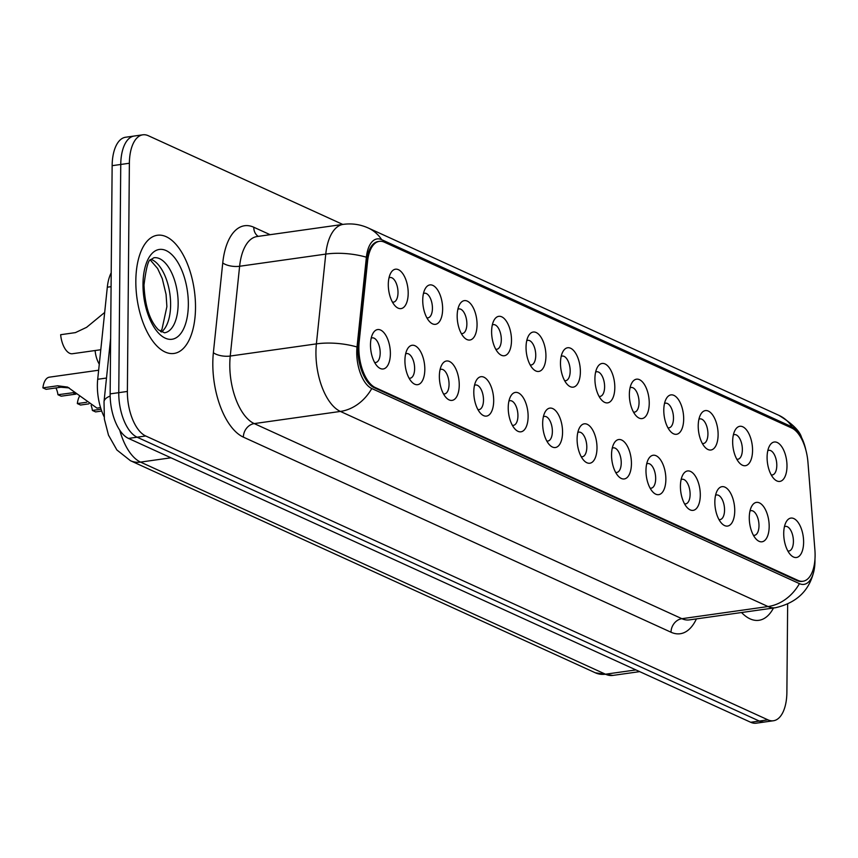 <?xml version="1.0" encoding="UTF-8"?>
<svg xmlns="http://www.w3.org/2000/svg" width="858" height="858" viewBox="0 0 858 858"><rect width="100%" height="100%" fill="white"/><g stroke="black" fill="none" stroke-linecap="round" stroke-linejoin="round"><path stroke-width="1.29" d="M732.657 441.473A19.895 9.642 -98 0 1 734.995 430.362A19.895 9.642 -98 0 1 746.095 429.418A19.895 9.642 -98 0 1 752.552 450.547A19.895 9.642 -98 0 1 739.628 463.148A19.895 9.642 -98 0 1 732.657 441.473M736.786 459.191A12.43 6.027 82 0 0 737.88 459.234A12.43 6.027 82 0 0 742.363 449.753A12.43 6.027 82 0 0 734.405 434.609A12.43 6.027 82 0 0 733.365 434.963M698.219 425.761A19.895 9.642 -98 0 1 700.557 414.65A19.895 9.642 -98 0 1 711.657 413.717A19.895 9.642 -98 0 1 718.114 434.834A19.895 9.642 -98 0 1 705.19 447.447A19.895 9.642 -98 0 1 698.219 425.761M702.348 443.479A12.43 6.027 82 0 0 703.442 443.522A12.43 6.027 82 0 0 707.925 434.051A12.43 6.027 82 0 0 699.967 418.897A12.43 6.027 82 0 0 698.927 419.251M663.792 410.049A19.895 9.642 -98 0 1 666.13 398.938A19.895 9.642 -98 0 1 677.219 398.005A19.895 9.642 -98 0 1 683.676 419.122A19.895 9.642 -98 0 1 670.752 431.735A19.895 9.642 -98 0 1 663.792 410.049M667.91 427.767A12.43 6.027 82 0 0 669.015 427.81A12.43 6.027 82 0 0 673.487 418.339A12.43 6.027 82 0 0 665.529 403.185A12.43 6.027 82 0 0 664.489 403.539M629.354 394.337A19.895 9.642 -98 0 1 631.692 383.226A19.895 9.642 -98 0 1 642.781 382.293A19.895 9.642 -98 0 1 649.238 403.421A19.895 9.642 -98 0 1 636.314 416.023A19.895 9.642 -98 0 1 629.354 394.337M633.472 412.055A12.43 6.027 82 0 0 634.577 412.108A12.43 6.027 82 0 0 639.049 402.627A12.43 6.027 82 0 0 631.102 387.484A12.43 6.027 82 0 0 630.051 387.827M594.916 378.635A19.895 9.642 -98 0 1 597.254 367.524A19.895 9.642 -98 0 1 608.354 366.581A19.895 9.642 -98 0 1 614.811 387.709A19.895 9.642 -98 0 1 601.887 400.311A19.895 9.642 -98 0 1 594.916 378.635M599.034 396.342A12.43 6.027 82 0 0 600.139 396.396A12.43 6.027 82 0 0 604.611 386.915A12.43 6.027 82 0 0 596.664 371.771A12.43 6.027 82 0 0 595.624 372.125M560.478 362.923A19.895 9.642 -98 0 1 562.816 351.812A19.895 9.642 -98 0 1 573.916 350.868A19.895 9.642 -98 0 1 580.373 371.997A19.895 9.642 -98 0 1 567.449 384.599A19.895 9.642 -98 0 1 560.478 362.923M564.607 380.63A12.43 6.027 82 0 0 565.701 380.684A12.43 6.027 82 0 0 570.184 371.203A12.43 6.027 82 0 0 562.226 356.059A12.43 6.027 82 0 0 561.186 356.413M526.04 347.211A19.895 9.642 -98 0 1 528.378 336.1A19.895 9.642 -98 0 1 539.478 335.156A19.895 9.642 -98 0 1 545.935 356.284A19.895 9.642 -98 0 1 533.011 368.886A19.895 9.642 -98 0 1 526.04 347.211M530.169 364.929A12.43 6.027 82 0 0 531.263 364.972A12.43 6.027 82 0 0 535.746 355.491A12.43 6.027 82 0 0 527.788 340.347A12.43 6.027 82 0 0 526.748 340.701M491.613 331.499A19.895 9.642 -98 0 1 493.94 320.388A19.895 9.642 -98 0 1 505.04 319.455A19.895 9.642 -98 0 1 511.497 340.572A19.895 9.642 -98 0 1 498.573 353.185A19.895 9.642 -98 0 1 491.613 331.499M495.731 349.217A12.43 6.027 82 0 0 496.836 349.26A12.43 6.027 82 0 0 501.308 339.789A12.43 6.027 82 0 0 493.35 324.635A12.43 6.027 82 0 0 492.31 324.989M457.175 315.787A19.895 9.642 -98 0 1 459.513 304.676A19.895 9.642 -98 0 1 470.602 303.743A19.895 9.642 -98 0 1 477.059 324.86A19.895 9.642 -98 0 1 464.135 337.473A19.895 9.642 -98 0 1 457.175 315.787M461.293 333.505A12.43 6.027 82 0 0 462.398 333.548A12.43 6.027 82 0 0 466.87 324.077A12.43 6.027 82 0 0 458.923 308.923A12.43 6.027 82 0 0 457.872 309.277M422.737 300.075A19.895 9.642 -98 0 1 425.075 288.964A19.895 9.642 -98 0 1 436.175 288.031A19.895 9.642 -98 0 1 442.631 309.159A19.895 9.642 -98 0 1 429.697 321.761A19.895 9.642 -98 0 1 422.737 300.075M426.855 317.792A12.43 6.027 82 0 0 427.96 317.846A12.43 6.027 82 0 0 432.432 308.365A12.43 6.027 82 0 0 424.485 293.221A12.43 6.027 82 0 0 423.444 293.565M388.299 284.373A19.895 9.642 -98 0 1 390.637 273.262A19.895 9.642 -98 0 1 401.737 272.318A19.895 9.642 -98 0 1 408.194 293.447A19.895 9.642 -98 0 1 395.27 306.049A19.895 9.642 -98 0 1 388.299 284.373M392.428 302.08A12.43 6.027 82 0 0 393.522 302.134A12.43 6.027 82 0 0 398.005 292.653A12.43 6.027 82 0 0 390.047 277.509A12.43 6.027 82 0 0 389.006 277.863M767.095 457.185A19.895 9.642 -98 0 1 769.433 446.074A19.895 9.642 -98 0 1 780.533 445.13A19.895 9.642 -98 0 1 786.99 466.259A19.895 9.642 -98 0 1 774.066 478.861A19.895 9.642 -98 0 1 767.095 457.185M771.224 474.892A12.43 6.027 82 0 0 772.318 474.946A12.43 6.027 82 0 0 776.801 465.465A12.43 6.027 82 0 0 768.843 450.321A12.43 6.027 82 0 0 767.803 450.675M749.281 517.546A19.895 9.642 -98 0 1 751.619 506.435A19.895 9.642 -98 0 1 762.719 505.501A19.895 9.642 -98 0 1 769.176 526.619A19.895 9.642 -98 0 1 756.252 539.232A19.895 9.642 -98 0 1 749.281 517.546M753.41 535.263A12.43 6.027 82 0 0 754.504 535.306A12.43 6.027 82 0 0 758.987 525.836A12.43 6.027 82 0 0 751.029 510.682A12.43 6.027 82 0 0 749.989 511.036M714.843 501.833A19.895 9.642 -98 0 1 717.181 490.722A19.895 9.642 -98 0 1 728.281 489.789A19.895 9.642 -98 0 1 734.738 510.907A19.895 9.642 -98 0 1 721.814 523.519A19.895 9.642 -98 0 1 714.843 501.833M718.972 519.551A12.43 6.027 82 0 0 720.066 519.594A12.43 6.027 82 0 0 724.549 510.124A12.43 6.027 82 0 0 716.591 494.969A12.43 6.027 82 0 0 715.551 495.323M680.415 486.121A19.895 9.642 -98 0 1 682.743 475.01A19.895 9.642 -98 0 1 693.843 474.077A19.895 9.642 -98 0 1 700.3 495.205A19.895 9.642 -98 0 1 687.376 507.807A19.895 9.642 -98 0 1 680.415 486.121M684.534 503.839A12.43 6.027 82 0 0 685.628 503.893A12.43 6.027 82 0 0 690.111 494.412A12.43 6.027 82 0 0 682.153 479.268A12.43 6.027 82 0 0 681.113 479.611M645.977 470.42A19.895 9.642 -98 0 1 648.316 459.309A19.895 9.642 -98 0 1 659.405 458.365A19.895 9.642 -98 0 1 665.862 479.493A19.895 9.642 -98 0 1 652.938 492.095A19.895 9.642 -98 0 1 645.977 470.42M650.096 488.127A12.43 6.027 82 0 0 651.201 488.181A12.43 6.027 82 0 0 655.673 478.7A12.43 6.027 82 0 0 647.726 463.556A12.43 6.027 82 0 0 646.675 463.899M611.54 454.708A19.895 9.642 -98 0 1 613.878 443.597A19.895 9.642 -98 0 1 624.978 442.653A19.895 9.642 -98 0 1 631.434 463.781A19.895 9.642 -98 0 1 618.5 476.383A19.895 9.642 -98 0 1 611.54 454.708M615.658 472.415A12.43 6.027 82 0 0 616.763 472.468A12.43 6.027 82 0 0 621.235 462.988A12.43 6.027 82 0 0 613.288 447.844A12.43 6.027 82 0 0 612.247 448.198M577.102 438.996A19.895 9.642 -98 0 1 579.44 427.885A19.895 9.642 -98 0 1 590.54 426.941A19.895 9.642 -98 0 1 596.996 448.069A19.895 9.642 -98 0 1 584.073 460.671A19.895 9.642 -98 0 1 577.102 438.996M581.231 456.703A12.43 6.027 82 0 0 582.325 456.756A12.43 6.027 82 0 0 586.808 447.275A12.43 6.027 82 0 0 578.85 432.132A12.43 6.027 82 0 0 577.809 432.486M542.664 423.284A19.895 9.642 -98 0 1 545.002 412.172A19.895 9.642 -98 0 1 556.102 411.239A19.895 9.642 -98 0 1 562.558 432.357A19.895 9.642 -98 0 1 549.635 444.97A19.895 9.642 -98 0 1 542.664 423.284M546.793 441.001A12.43 6.027 82 0 0 547.887 441.044A12.43 6.027 82 0 0 552.37 431.574A12.43 6.027 82 0 0 544.412 416.42A12.43 6.027 82 0 0 543.371 416.774M508.226 407.571A19.895 9.642 -98 0 1 510.564 396.46A19.895 9.642 -98 0 1 521.664 395.527A19.895 9.642 -98 0 1 528.12 416.645A19.895 9.642 -98 0 1 515.197 429.257A19.895 9.642 -98 0 1 508.226 407.571M512.355 425.289A12.43 6.027 82 0 0 513.449 425.332A12.43 6.027 82 0 0 517.932 415.862A12.43 6.027 82 0 0 509.974 400.707A12.43 6.027 82 0 0 508.933 401.061M473.798 391.859A19.895 9.642 -98 0 1 476.136 380.748A19.895 9.642 -98 0 1 487.226 379.815A19.895 9.642 -98 0 1 493.682 400.943A19.895 9.642 -98 0 1 480.759 413.545A19.895 9.642 -98 0 1 473.798 391.859M477.917 409.577A12.43 6.027 82 0 0 479.021 409.631A12.43 6.027 82 0 0 483.494 400.15A12.43 6.027 82 0 0 475.546 385.006A12.43 6.027 82 0 0 474.495 385.349M439.36 376.158A19.895 9.642 -98 0 1 441.698 365.047A19.895 9.642 -98 0 1 452.788 364.103A19.895 9.642 -98 0 1 459.245 385.231A19.895 9.642 -98 0 1 446.321 397.833A19.895 9.642 -98 0 1 439.36 376.158M443.479 393.865A12.43 6.027 82 0 0 444.583 393.919A12.43 6.027 82 0 0 449.056 384.438A12.43 6.027 82 0 0 441.109 369.294A12.43 6.027 82 0 0 440.057 369.637M404.922 360.446A19.895 9.642 -98 0 1 407.26 349.335A19.895 9.642 -98 0 1 418.361 348.391A19.895 9.642 -98 0 1 424.817 369.519A19.895 9.642 -98 0 1 411.894 382.121A19.895 9.642 -98 0 1 404.922 360.446M409.051 378.153A12.43 6.027 82 0 0 410.145 378.206A12.43 6.027 82 0 0 414.629 368.726A12.43 6.027 82 0 0 406.671 353.582A12.43 6.027 82 0 0 405.63 353.936M370.484 344.734A19.895 9.642 -98 0 1 372.822 333.623A19.895 9.642 -98 0 1 383.923 332.679A19.895 9.642 -98 0 1 390.379 353.807A19.895 9.642 -98 0 1 377.456 366.409A19.895 9.642 -98 0 1 370.484 344.734M374.614 362.441A12.43 6.027 82 0 0 375.707 362.494A12.43 6.027 82 0 0 380.191 353.013A12.43 6.027 82 0 0 372.233 337.87A12.43 6.027 82 0 0 371.192 338.224M783.719 533.258A19.895 9.642 -98 0 1 786.057 522.147A19.895 9.642 -98 0 1 797.157 521.203A19.895 9.642 -98 0 1 803.614 542.331A19.895 9.642 -98 0 1 790.679 554.933A19.895 9.642 -98 0 1 783.719 533.258M787.837 550.965A12.43 6.027 82 0 0 788.942 551.018A12.43 6.027 82 0 0 793.414 541.537A12.43 6.027 82 0 0 785.467 526.394A12.43 6.027 82 0 0 784.427 526.748M814.896 549.903A33.569 16.281 -98 0 1 815.1 555.652A33.569 16.281 -98 0 1 803.013 581.241A33.569 16.281 -98 0 1 798.037 580.426L375.354 387.591A33.569 16.281 -98 0 1 359.159 341.988L367.567 261.422A33.569 16.281 -98 0 1 379.354 241.345A33.569 16.281 -98 0 1 384.33 242.16L791.666 427.992A33.569 16.281 -98 0 1 807.957 462.333L814.896 549.903M104.075 416.645A37.302 18.082 -98 0 1 97.705 379.279L107.314 287.194A37.302 18.082 -98 0 1 111.208 272.78M195.506 307.968A59.685 28.936 82 0 0 157.325 235.264A59.685 28.936 82 0 0 135.832 280.748A59.685 28.936 82 0 0 174.013 353.453A59.685 28.936 82 0 0 195.506 307.968A59.685 28.936 82 0 0 157.325 235.264A59.685 28.936 82 0 0 135.832 280.748A59.685 28.936 82 0 0 174.013 353.453A59.685 28.936 82 0 0 195.506 307.968M803.013 581.241L801.93 581.392A33.569 16.281 -98 0 1 796.953 580.576L374.281 387.741A33.569 16.281 -98 0 1 358.086 342.138L366.484 261.572A33.569 16.281 -98 0 1 378.271 241.506M805.887 450.214A30.577 14.822 82 0 0 801.554 437.483A30.577 14.822 82 0 0 792.213 426.962L381.66 239.661A30.577 14.822 82 0 0 366.387 257.207L357.025 346.986A30.577 14.822 82 0 0 356.746 352.005A30.577 14.822 82 0 0 371.771 388.524L799.431 583.633A30.577 14.822 82 0 0 814.178 569.701A30.577 14.822 82 0 0 814.971 561.057A30.577 14.822 82 0 0 814.961 559.266M342.771 224.431L148.337 135.725A37.302 18.082 82 0 0 142.803 134.813L125.579 137.248A37.302 18.082 82 0 0 112.141 165.68L110.146 393.876L118.769 392.664A37.302 18.082 82 0 0 137.098 437.194L759.309 721.063A37.302 18.082 82 0 0 764.832 721.964A37.302 18.082 82 0 1 759.309 721.063L137.098 437.194A37.302 18.082 82 0 1 118.769 392.664L120.753 164.457L118.769 392.664L127.381 391.441A37.302 18.082 82 0 0 145.71 435.982L767.921 719.841A37.302 18.082 82 0 0 773.444 720.752A37.302 18.082 82 0 0 786.883 692.32L787.655 604.193M134.191 136.036A37.302 18.082 82 0 0 120.753 164.457A37.302 18.082 82 0 1 134.191 136.036M741.537 612.526A59.685 28.936 82 0 0 758.922 620.302A59.685 28.936 82 0 0 773.476 608.011A59.685 28.936 82 0 1 758.922 620.302A59.685 28.936 82 0 1 741.537 612.526M142.803 134.813A37.302 18.082 82 0 0 129.376 163.245L127.381 391.441M110.146 393.876A37.302 18.082 82 0 0 128.486 438.417L750.696 722.275A37.302 18.082 82 0 0 756.22 723.187L773.444 720.752M101.705 411.046L95.603 411.904L92.396 410.446L101.072 409.223M86.647 402.263L77.338 403.571A18.651 9.041 -98 0 1 79.408 396.493M77.338 403.571L80.545 405.03L88.857 403.861M91.12 405.394A12.43 6.027 -98 0 1 92.396 410.446M98.659 370.216L49.399 377.166A18.651 9.041 -98 0 0 42.9 387.859L57.668 385.778L67.6 387.087L96.965 408.118L100.558 407.614M72.737 392.653L75.944 394.112L61.175 396.192L57.969 394.734L74.807 392.481M42.9 387.859L46.107 389.328L60.875 387.237L69.133 387.891M55.92 387.934A12.43 6.027 -98 0 1 57.969 394.734M99.281 364.178A18.651 9.041 -98 0 1 95.099 350.536M104.687 312.441L86.604 327.327L75.418 332.614L60.65 334.706A18.651 9.041 -98 0 0 72.426 353.732L100.794 349.732M375.354 387.591L374.281 387.741M359.159 341.988L358.086 342.138M367.567 261.422L366.484 261.572M798.037 580.426L796.953 580.576M111.09 286.669L107.314 287.194M106.489 378.046L97.705 379.279M696.406 618.897A62.173 30.137 -98 0 1 671.02 632.228L243.372 437.13A12.43 10.393 114.5 0 1 254.236 423.595L681.895 618.693A49.732 24.11 82 0 0 689.264 619.905L775.407 607.743A49.732 24.11 -98 0 1 768.039 606.542A43.522 36.358 -65.5 0 0 799.431 583.633M243.372 437.13A62.173 30.137 -98 0 1 212.816 362.891A62.173 30.137 -98 0 1 213.374 352.681L222.748 262.902A62.173 30.137 -98 0 1 253.786 227.241L270.098 234.684M229.794 364.21A49.732 24.11 82 0 0 254.236 423.595L340.39 411.432A49.732 24.11 -98 0 1 315.937 352.048A49.732 24.11 -98 0 1 316.387 343.876L325.761 254.097A49.732 24.11 -98 0 1 343.221 224.367L257.078 236.529A49.732 24.11 82 0 0 239.618 266.259L230.244 356.038A49.732 24.11 82 0 0 229.794 364.21M371.771 388.524A43.522 36.358 114.5 0 1 340.39 411.432L768.039 606.542L681.895 618.693A12.43 10.393 114.5 0 0 671.02 632.228M801.554 437.483C799.688 430.834 792.116 423.444 778.839 415.315A43.522 36.358 114.5 0 1 792.213 426.962M381.66 239.661A43.522 36.358 -65.5 0 0 368.286 228.013C360.306 224.41 351.952 223.198 343.221 224.367M366.387 257.207A43.522 17.396 -174 0 0 325.761 254.097L239.618 266.259A12.43 4.966 6 0 1 222.748 262.902M357.025 346.986A43.522 17.396 -174 0 0 316.387 343.876L230.244 356.038A12.43 4.966 6 0 1 213.374 352.681M145.71 435.982L128.486 438.417M767.921 719.841L750.696 722.275M129.376 163.245L112.141 165.68M258.194 236.368A12.43 10.393 114.5 0 1 253.786 227.241M119.723 430.137A49.732 24.11 82 0 0 140.54 462.097L605.491 674.206A49.732 24.11 82 0 0 612.859 675.418L595.377 672.811L130.427 460.692A24.871 20.774 114.5 0 0 140.54 462.097L170.967 457.797M635.917 669.916L605.491 674.206A24.871 20.774 114.5 0 1 595.377 672.811M110.167 396.074A24.871 9.942 -174 0 0 104.022 401.716L110.639 338.299M161.368 332.014A37.902 18.372 82 0 0 170.613 304.976A37.902 18.372 82 0 0 151.105 259.363M178.153 303.914A37.902 18.372 82 0 0 153.914 257.743L150.826 259.663C148.413 259.331 146.139 267.771 143.994 284.995C144.916 305.898 149.732 320.838 158.44 329.826L164.511 332.797A37.902 18.372 82 0 0 178.153 303.914M142.996 284.019A45.356 21.986 82 0 0 165.283 338.17A45.356 21.986 82 0 0 188.342 304.708A45.356 21.986 82 0 0 166.055 250.547A45.356 21.986 82 0 0 142.996 284.019M57.668 385.778L60.875 387.237M778.839 415.315L368.286 228.013M814.178 569.701C809.952 590.132 797.039 602.809 775.407 607.743M130.427 460.692L116.881 449.967L108.483 435.135L104.386 419.154L104.022 401.716M612.859 675.418L639.682 671.632M160.478 331.478L161.969 329.333L166.892 306.617L166.066 294.369L162.269 278.614L157.615 268.5L150.407 260.135"/></g></svg>
